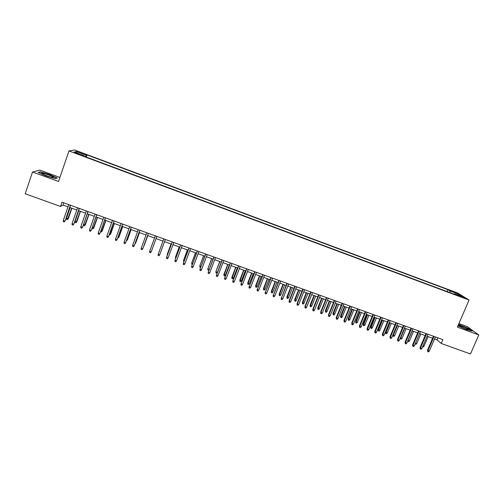 <?xml version="1.0" encoding="UTF-8"?>
<svg xmlns="http://www.w3.org/2000/svg" width="504" height="504" viewBox="0 0 504 504"><rect width="100%" height="100%" fill="white"/><g stroke="black" fill="none" stroke-linecap="round" stroke-linejoin="round"><path stroke-width="0.76" d="M76.564 153.55L79.815 154.375L77.522 153.367L74.264 152.542L76.564 153.55M59.907 177.458L39.854 170.119L32.527 171.996L25.2 193.757L60.53 206.47L63.025 205.052L67.983 206.842M457.695 293.026L74.661 150.016L68.979 150.942L469.066 300.05L457.695 293.026M469.066 300.05L457.38 327.127L478.8 334.952L467.145 326.567L458.917 323.555M434.549 338.927L437.018 339.822L441.239 343.463L442.884 339.633L62.011 202.173L60.53 206.47M461.135 296.409L458.041 295.464L461.412 296.988L464.512 297.933L461.135 296.409L460.958 296.818M83.91 156.171L84.017 155.616L83.034 155.843L456.58 295.086L454.457 293.756L454.041 294.141M84.017 155.616L74.264 151.981L76.532 151.578L86.096 155.15L87.022 154.936L447.949 289.668L449.965 290.934L458.023 293.939L462.647 296.812L454.457 293.756M478.8 334.952L470.484 353.984L441.239 343.463M32.527 171.996L58.527 181.49L68.979 150.942M69.766 207.484L76.791 210.017M78.548 210.647L85.567 213.173M87.293 213.803L94.305 216.323M96.006 216.941L103.005 219.461M104.687 220.065L111.68 222.585M113.331 223.184L120.317 225.697M121.943 226.283L128.923 228.797M130.523 229.377L137.498 231.89M139.072 232.457L146.034 234.965M147.584 235.526L154.539 238.033M156.07 238.581L163 241.082M164.537 241.637L171.423 244.112M172.979 244.673L179.815 247.136M181.383 247.703L188.175 250.154M189.756 250.721L196.51 253.153M198.097 253.726L204.807 256.145M206.407 256.719L213.072 259.125M214.691 259.705L221.306 262.093L217.438 272.273L216.72 273.111L215.92 272.828L215.951 271.454L219.719 261.519M222.938 262.678L229.515 265.047M231.153 265.639L237.686 267.996M239.343 268.588L245.832 270.925M247.502 271.53L253.947 273.855M255.629 274.459L262.036 276.765M263.724 277.376L270.087 279.67M271.788 280.281L278.113 282.561M279.827 283.179L286.108 285.44M287.834 286.064L294.071 288.313M295.81 288.937L302.009 291.173M303.761 291.803L309.916 294.021M311.68 294.657L317.797 296.862M319.567 297.499L325.647 299.691M327.43 300.334L333.472 302.507M335.261 303.156L341.265 305.317M343.066 305.966L349.026 308.114M350.841 308.769L356.763 310.899M358.59 311.56L364.474 313.677M366.314 314.339L372.154 316.449M374.006 317.111L379.808 319.202M381.667 319.876L387.431 321.955M389.302 322.623L395.035 324.689M396.913 325.37L402.601 327.417M404.491 328.098L410.149 330.139M412.051 330.819L417.665 332.848M419.574 333.535L425.156 335.544M427.077 336.237L432.621 338.234M437.875 337.825L437.018 339.822M63.8 202.822L63.025 205.052M449.908 292.603L449.965 290.934M447.142 291.57L447.949 289.668M86.291 157.059L87.022 154.936M86.096 155.15L85.34 156.7M457.115 294.745L458.023 293.939M76.532 151.578L77.049 153.021M457.941 325.823L466.817 329.723L472.166 331.046L468.682 328.526L458.564 324.381M38.159 172.412L45.719 175.871L55.327 178.687L57.248 178.025L49.801 174.63L40.32 171.833L38.159 172.412M40.2 172.185L40.32 171.833M433.478 336.237L427.505 350.198L427.984 350.652L434.064 336.445M429.326 351.131L428.501 351.912L427.751 351.641L427.984 350.652L429.326 351.131L435.406 336.93M427.751 351.641L427.505 350.198M423.001 345.801L424.053 346.179L428.135 336.622M424.053 346.179L423.253 346.941L422.61 346.714M458.186 325.25L465.312 328.816L468.449 329.471C467.536 328.583 465.167 327.398 461.349 325.918L458.243 325.13M464.694 328.589L461.462 327.209M458.476 324.576L468.455 328.639L471.587 330.901M52.12 177.421L53.544 177.301C51.547 175.902 48.151 174.611 43.363 173.42C41.769 173.137 41.448 173.313 42.386 173.943C45.133 175.392 48.378 176.551 52.12 177.421M50.072 176.929L44.944 175.172M38.606 172.62L40.496 172.11L49.682 174.819L56.895 178.107L55.27 178.668M426.012 333.541L420.046 347.539L420.512 347.987L426.586 333.749M421.861 348.466L421.035 349.247L420.292 348.982L420.512 347.987L421.861 348.466L427.934 334.234M420.292 348.982L420.046 347.539M418.515 330.838L412.568 344.868L413.015 345.309L419.076 331.04M414.37 345.794L413.551 346.576L412.795 346.305L413.015 345.309L414.37 345.794L420.43 331.525M412.795 346.305L412.568 344.868M410.999 328.123L405.059 342.185L405.493 342.626L411.541 328.318M406.848 343.111L406.035 343.892L405.279 343.627L405.493 342.626L406.848 343.111L412.902 328.81M405.279 343.627L405.059 342.185M403.452 325.401L397.524 339.494L397.946 339.929L403.981 325.59M399.307 340.414L398.488 341.202L397.732 340.937L397.946 339.929L399.307 340.414L405.342 326.082M397.732 340.937L397.524 339.494M415.504 343.123L416.751 343.564L420.821 333.982M416.751 343.564L415.945 344.333L415.132 343.993M415.214 344.068L415.34 343.507M408.007 340.383L409.418 340.943L413.482 331.342M409.418 340.943L408.618 341.712L407.881 341.447L408.095 340.471L412.159 330.863M400.491 337.598L402.06 338.31L406.117 328.684M402.06 338.31L401.266 339.079L400.529 338.82L400.73 337.837L404.794 328.205M400.529 338.82L400.302 338.045M392.956 334.795L394.676 335.67L398.727 326.025M394.676 335.67L393.882 336.445L393.145 336.181L393.347 335.191L397.398 325.54M393.145 336.181L392.944 334.832M395.879 322.667L389.957 336.798L390.367 337.226L396.39 322.85M391.734 337.712L390.921 338.505L390.165 338.234L390.367 337.226L391.734 337.712L397.763 323.348M390.165 338.234L389.957 336.798M387.267 333.018L386.48 333.793L385.736 333.528L385.541 332.13L387.267 333.018L391.312 323.348M385.736 333.528L389.976 322.869M385.541 332.13L389.485 322.692M388.282 319.927L382.372 334.083L382.763 334.511L388.779 320.103M384.136 335.002L383.324 335.796L382.561 335.519L382.763 334.511L384.136 335.002L390.153 320.601M382.561 335.519L382.372 334.083M379.833 330.359L379.046 331.141L378.302 330.87L378.12 329.477L379.833 330.359L383.872 320.67M378.302 330.87L382.53 320.185M378.12 329.477L382.057 320.015M380.652 317.173L374.756 331.367L375.134 331.783L381.131 317.344M376.507 332.275L375.701 333.075L374.938 332.804L375.134 331.783L376.507 332.275L382.511 317.841M374.938 332.804L374.756 331.367M372.374 327.695L371.587 328.476L370.837 328.205L370.667 326.806L372.374 327.695L376.4 317.98M370.837 328.205L375.058 317.495M370.667 326.806L374.598 317.325M372.998 314.408L367.107 328.639L367.473 329.049L373.464 314.578M368.852 329.547L368.052 330.347L367.284 330.07L367.473 329.049L368.852 329.547L374.844 315.076M367.284 330.07L367.107 328.639M364.883 325.011L364.102 325.798L363.353 325.527L363.189 324.135L364.883 325.011L368.909 315.277M363.353 325.527L367.555 314.792M363.189 324.135L367.114 314.628M365.312 311.636L359.44 325.899L359.787 326.309L365.765 311.8M361.173 326.8L360.373 327.606L359.604 327.329L359.787 326.309L361.173 326.8L367.151 312.297M359.604 327.329L359.44 325.899M357.607 308.851L351.742 323.146L352.069 323.555L358.042 309.009M353.462 324.053L352.661 324.853L351.893 324.582L352.069 323.555L353.462 324.053L359.434 309.513M351.893 324.582L351.742 323.146M349.864 306.06L344.011 320.387L344.326 320.79L350.286 306.212M345.725 321.287L344.931 322.1L344.156 321.823L344.326 320.79L345.725 321.287L351.685 306.716M344.156 321.823L344.011 320.387M342.096 303.257L336.256 317.621L336.559 318.018L342.5 303.402M337.957 318.515L337.17 319.328L336.389 319.051L336.559 318.018L337.957 318.515L343.904 303.912M336.389 319.051L336.256 317.621M334.303 300.447L328.476 314.843L328.759 315.233L334.688 300.586M330.164 315.731L329.377 316.55L328.595 316.273L328.759 315.233L330.164 315.731L336.099 301.096M328.595 316.273L328.476 314.843M326.479 297.625L320.664 312.052L320.928 312.436L326.85 297.757M322.339 312.94L321.558 313.759L320.771 313.482L320.928 312.436L322.339 312.94L328.261 298.267M320.771 313.482L320.664 312.052M318.629 294.79L312.82 309.254L313.072 309.632L318.982 294.916M314.49 310.136L313.709 310.962L312.921 310.678L313.072 309.632L314.49 310.136L320.399 295.426M312.921 310.678L312.82 309.254M310.748 291.942L304.952 306.445L305.191 306.816L311.088 292.068M306.608 307.327L305.834 308.152L305.046 307.868L305.191 306.816L306.608 307.327L312.512 292.578M305.046 307.868L304.952 306.445M302.841 289.088L297.058 303.622L297.272 303.994L303.162 289.208M298.702 304.504L297.927 305.329L297.133 305.046L297.272 303.994L298.702 304.504L304.586 289.718M297.133 305.046L297.058 303.622M294.903 286.222L289.132 300.793L289.334 301.159L295.205 286.335M290.764 301.669L289.995 302.501L289.195 302.217L289.334 301.159L290.764 301.669L296.636 286.852M289.195 302.217L289.132 300.793M286.933 283.349L281.358 298.311L287.217 283.45M282.794 298.822L282.032 299.659L281.232 299.376L281.358 298.311L282.794 298.822L288.66 283.973M281.232 299.376L281.175 297.952M278.933 280.463L273.357 295.457L279.203 280.558M274.8 295.968L274.037 296.806L273.237 296.522L273.357 295.457L274.8 295.968L280.652 281.081M273.237 296.522L273.187 295.105M357.374 322.327L356.593 323.114L355.837 322.844L355.685 321.451L357.374 322.327L361.387 312.568M355.837 322.844L360.032 312.077M355.685 321.451L359.598 311.926M349.833 319.631L349.051 320.418L348.302 320.147L348.157 318.755L349.833 319.631L353.839 309.847M348.302 320.147L352.479 309.355M348.157 318.755L352.063 309.204M342.266 316.922L341.491 317.715L340.736 317.444L340.597 316.052L342.266 316.922L346.261 307.119M340.736 317.444L344.9 306.627M340.597 316.052L344.497 306.482M334.669 314.206L333.9 315L333.138 314.729L333.012 313.337L334.669 314.206L338.663 304.378M333.138 314.729L337.289 303.881M333.012 313.337L336.905 303.748M327.046 311.478L326.283 312.278L325.521 312.007L325.401 310.615L327.046 311.478L331.034 301.631M325.521 312.007L329.654 301.134M325.401 310.615L329.288 301.001M319.404 308.744L318.635 309.544L317.873 309.273L317.766 307.881L319.404 308.744L323.379 298.872M317.873 309.273L321.993 298.374M317.766 307.881L321.64 298.248M311.724 305.997L310.962 306.804L310.193 306.526L310.099 305.141L311.724 305.997L315.693 296.1M310.193 306.526L314.307 295.602M310.099 305.141L313.973 295.483M304.025 303.244L303.263 304.051L302.494 303.773L302.406 302.387L304.025 303.244L307.982 293.322M302.494 303.773L306.589 292.824M302.406 302.387L306.268 292.704M296.295 300.478L295.539 301.291L294.764 301.014L294.689 299.628L296.295 300.478L300.245 290.537M294.764 301.014L298.847 290.033M294.689 299.628L298.544 289.92M288.534 297.7L287.784 298.513L287.009 298.236L286.94 296.856L288.534 297.7L292.478 287.734M287.009 298.236L291.079 287.23M286.94 296.856L290.789 287.129M280.747 294.916L280.003 295.735L279.222 295.457L279.166 294.071L280.747 294.916L284.684 284.93M279.222 295.457L283.279 284.42M279.166 294.071L283.002 284.325M272.935 292.118L272.192 292.944L271.41 292.66L271.366 291.281L272.935 292.118L276.86 282.108M271.41 292.66L275.449 281.597M271.366 291.281L275.197 281.509M270.906 277.565L265.325 292.591L271.158 277.66M266.774 293.108L266.017 293.945L265.211 293.662L265.325 292.591L266.774 293.108L272.614 278.183M265.211 293.662L265.173 292.238M262.855 274.661L257.267 289.712L263.088 274.743M258.722 290.228L257.96 291.073L257.153 290.783L257.267 289.712L258.722 290.228L264.543 275.266M257.153 290.783L257.135 289.372M254.766 271.738L249.178 286.82L254.986 271.82M250.633 287.343L249.883 288.193L249.071 287.904L249.178 286.82L250.633 287.343L256.442 272.349M249.071 287.904L249.058 286.486M246.651 268.808L241.057 283.922L246.847 268.884M242.518 284.445L241.769 285.296L240.956 285.006L241.057 283.922L242.518 284.445L248.314 269.413M240.956 285.006L240.956 283.594M265.091 289.315L264.354 290.14L263.567 289.857L263.535 288.477L265.091 289.315L269.01 279.279M263.567 289.857L267.593 278.769M263.535 288.477L267.353 278.68M257.223 286.499L256.486 287.33L255.698 287.047L255.673 285.667L257.223 286.499L261.135 276.438M255.698 287.047L259.711 275.927M255.673 285.667L259.484 275.846M249.322 283.676L248.592 284.508L247.798 284.224L247.785 282.845L249.322 283.676L253.222 273.59M247.798 284.224L251.798 273.08M247.785 282.845L251.591 273.004M241.397 280.841L240.666 281.673L239.873 281.389L239.873 280.01L241.397 280.841L245.291 270.73M239.873 281.389L243.854 270.213M239.873 280.01L243.665 270.144M238.505 265.873L232.905 281.012L238.688 265.936M234.373 281.541L233.629 282.391L232.81 282.101L232.905 281.012L234.373 281.541L240.156 266.471M232.81 282.101L232.823 280.69M233.44 277.994L232.709 278.832L231.916 278.548L231.928 277.168L233.44 277.994L237.321 267.863M231.916 278.548L235.885 267.347M231.928 277.168L235.714 267.284M230.328 262.918L224.721 278.095L230.492 262.981M226.195 278.618L225.458 279.474L224.639 279.185L224.721 278.095L226.195 278.618L231.966 263.51M224.639 279.185L224.658 277.773M225.452 275.14L224.727 275.978L223.933 275.688L223.952 274.315L225.452 275.14L229.326 264.978M223.933 275.688L227.89 264.461M223.952 274.315L227.732 264.405M222.119 259.957L216.512 275.159L222.264 260.014M217.993 275.688L217.256 276.551L216.43 276.261L216.512 275.159L217.993 275.688L223.751 260.549M216.43 276.261L216.462 274.85M215.951 271.454L219.857 261.57M215.92 272.828L215.996 271.75L217.438 272.273M213.879 256.983L208.272 272.217L214.011 257.034M209.752 272.752L209.021 273.615L208.196 273.319L208.272 272.217L209.752 272.752L215.498 257.569M208.196 273.319L208.24 271.914M209.028 269.829L208.681 270.238L207.875 269.949L207.919 268.582L211.8 258.665M207.875 269.949L207.944 268.871L209.217 269.331M207.919 268.582L211.68 258.621M205.613 254.003L199.993 269.268L205.72 254.041M201.487 269.798L200.756 270.667L199.931 270.371L199.993 269.268L201.487 269.798L207.213 254.583M199.931 270.371L199.981 268.966M200.592 267.347L199.804 267.063L199.855 265.696L203.711 255.749M199.804 267.063L199.868 265.986L200.957 266.377M199.855 265.696L203.61 255.711M197.31 251.005L191.69 266.301L197.404 251.036M193.189 266.837L192.459 267.706L191.627 267.41L191.69 266.301L193.189 266.837L198.904 251.578M191.627 267.41L191.696 266.005M192.301 264.386L191.703 264.172L191.766 262.804L195.596 252.825M191.703 264.172L191.759 263.082L192.667 263.409M191.766 262.804L195.508 252.794M188.981 247.999L183.355 263.327L189.05 248.025M184.861 263.863L184.136 264.739L183.298 264.442L183.355 263.327L184.861 263.863L190.556 248.567M187.381 249.864L183.62 260.171L187.45 249.889M183.985 261.412L183.569 261.261L183.62 260.171L184.351 260.436M180.615 244.982L174.989 260.341L180.671 245.001M176.494 260.877L175.776 261.759L174.938 261.456L174.989 260.341L176.494 260.877L182.183 245.549M179.222 246.922L175.455 257.254L179.273 246.941M175.638 258.426L175.455 257.254L175.997 257.443M172.223 241.952L166.591 257.342L172.261 241.964M168.103 257.884L167.391 258.766L166.547 258.464L166.591 257.342L168.103 257.884L173.773 242.512M171.032 243.974L167.259 254.318L171.064 243.986M167.252 255.433L167.259 254.318L167.618 254.444M163.794 238.909L158.162 254.331L163.813 238.915M159.68 254.873L158.968 255.761L158.124 255.459L158.162 254.331L159.68 254.873L165.337 239.463M159.012 251.956L159.201 251.439M149.694 251.313L149.669 252.441L150.513 252.743L151.225 251.855L149.694 251.313L155.333 235.859M151.225 251.855L156.864 236.407M141.202 248.277L141.183 249.417L142.027 249.719L142.733 248.825L141.202 248.277L146.828 232.785M142.846 248.567L148.378 233.346L142.846 248.567M144.087 245.744L147.773 235.595L144.087 245.744M143.804 245.933L143.621 246.443M132.678 245.234L132.659 246.374L133.516 246.677L134.215 245.782L132.678 245.234L138.285 229.704M139.822 230.259L134.215 245.782L139.86 230.271M135.299 242.89L135.79 242.777L139.469 232.602M134.94 243.879L135.664 243.016L139.432 232.59M124.116 242.178L124.11 243.325L124.967 243.627L125.66 242.726L124.116 242.178L129.711 226.611M131.254 227.165L125.66 242.726L131.311 227.184M126.762 239.835L127.462 239.797L131.128 229.597M126.403 240.83L127.317 240.03L131.078 229.578M115.523 239.11L115.523 240.263L116.38 240.566L117.073 239.665L115.523 239.11L121.105 223.505M122.655 224.059L117.073 239.665L122.73 224.091M118.194 236.767L119.102 236.804L122.762 226.579M117.835 237.768L118.264 237.919L118.938 237.037L122.692 226.554M114.017 220.947L108.643 236.351L107.768 237.497L108.455 236.59L106.898 236.029L112.461 220.387M108.643 236.351L114.112 220.979M107.768 237.497L106.905 237.189L106.898 236.029M109.595 233.692L110.716 233.806L114.364 223.556M110.716 233.806L109.859 234.914L114.276 223.524M109.859 234.914L109.236 234.694M105.349 217.816L100.013 233.27L99.118 234.41L99.805 233.497L98.242 232.942L103.786 217.256M100.013 233.27L105.468 217.86M99.118 234.41L98.255 234.102L98.242 232.942M100.957 230.605L102.293 230.794L105.934 220.519M102.293 230.794L101.424 231.897L105.821 220.475M101.424 231.897L100.605 231.607M96.648 214.679L91.35 230.177L90.437 231.311L91.117 230.397L89.548 229.837L95.08 214.112M91.35 230.177L96.787 214.729M90.437 231.311L89.567 231.002L89.548 229.837M92.289 227.499L93.845 227.77L97.474 217.47M93.845 227.77L92.957 228.873L97.341 217.419M92.957 228.873L92.112 228.57L92.106 228.035M87.917 211.529L82.65 227.071L81.724 228.205L82.398 227.285L80.829 226.724L86.342 210.956M82.65 227.071L88.074 211.579M81.724 228.205L80.854 227.89L80.829 226.724M83.588 224.387L85.359 224.734L88.975 214.408M85.359 224.734L84.458 225.836L88.83 214.351M84.458 225.836L83.607 225.534L83.588 224.393M79.147 208.36L73.918 223.952L72.979 225.086L73.647 224.16L72.066 223.6L77.566 207.793M73.918 223.952L79.323 208.423M72.979 225.086L72.097 224.771L72.066 223.6M76.847 221.684L75.928 222.787L75.077 222.478L75.046 221.332L76.847 221.684L80.451 211.333M75.928 222.787L80.287 211.277M75.046 221.332L78.744 210.716M70.346 205.185L65.155 220.821L64.197 221.949L64.859 221.023L63.277 220.462L68.758 204.611M65.155 220.821L70.541 205.254M64.197 221.949L63.315 221.64L63.277 220.462M68.298 218.629L67.366 219.725L66.509 219.416L66.478 218.27L68.298 218.629L71.896 208.253M67.366 219.725L71.707 208.183M66.478 218.27L70.157 207.623M459.346 296.138L459.497 295.798M467.693 329.553L468.449 329.471M52.536 177.49L53.544 177.301"/></g></svg>
